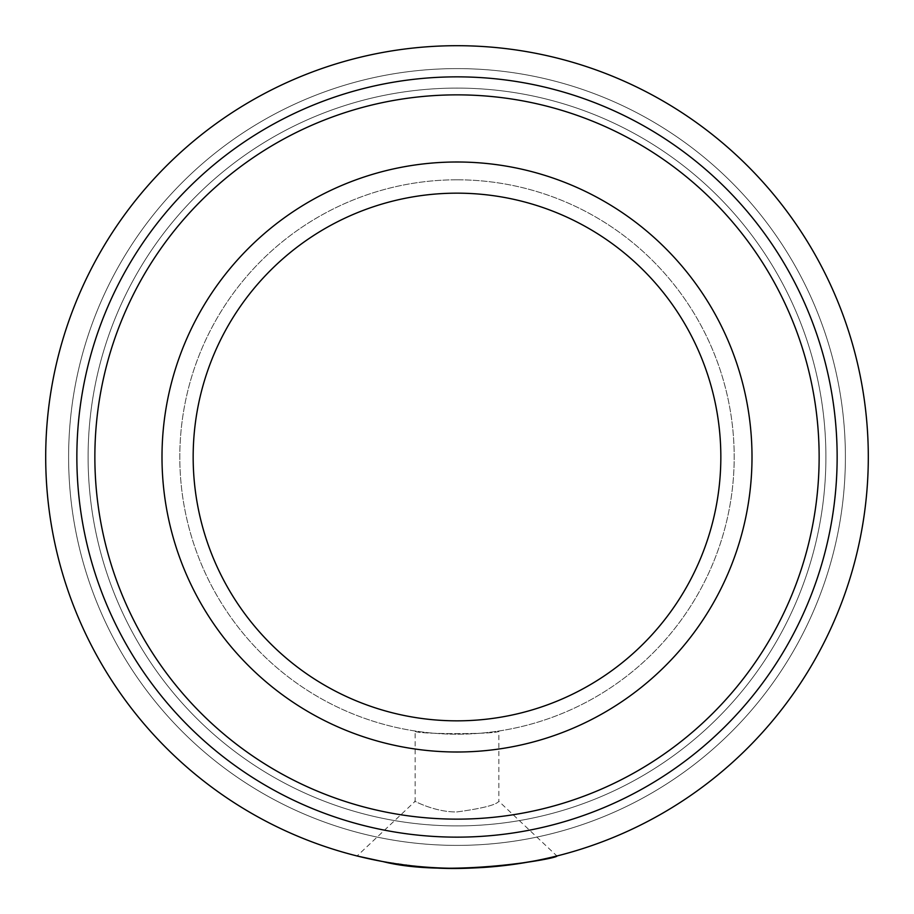 <?xml version="1.0" encoding="UTF-8"?>
<svg xmlns="http://www.w3.org/2000/svg" width="914" height="914" viewBox="0 0 914 914"><rect width="100%" height="100%" fill="white"/><g stroke="black" fill="none" stroke-linecap="round" stroke-linejoin="round"><path stroke-width="0.69" stroke-dasharray="4.57 3.43" d="M868.3 457A411.3 411.3 0 0 1 457 868.3A411.3 411.3 0 0 1 45.7 457A411.3 411.3 0 0 1 457 45.7A411.3 411.3 0 0 1 868.3 457A411.3 411.3 0 0 1 457 868.3A411.3 411.3 0 0 1 45.7 457A411.3 411.3 0 0 1 457 45.7A411.3 411.3 0 0 1 868.3 457A411.3 411.3 0 0 1 457 868.3A411.3 411.3 0 0 1 45.7 457A411.3 411.3 0 0 1 457 45.7A411.3 411.3 0 0 1 868.3 457A411.3 411.3 0 0 1 457 868.3A411.3 411.3 0 0 1 45.7 457A411.3 411.3 0 0 1 457 45.7A411.3 411.3 0 0 1 868.3 457A411.3 411.3 0 0 1 457 868.3A411.3 411.3 0 0 1 45.7 457A411.3 411.3 0 0 1 457 45.7A411.3 411.3 0 0 1 868.3 457A411.3 411.3 0 0 1 457 868.3A411.3 411.3 0 0 1 45.7 457A411.3 411.3 0 0 1 457 45.7A411.3 411.3 0 0 1 868.3 457A411.3 411.3 0 0 1 457 868.3A411.3 411.3 0 0 1 45.7 457A411.3 411.3 0 0 1 457 45.7A411.3 411.3 0 0 1 868.3 457A411.3 411.3 0 0 1 457 868.3A411.3 411.3 0 0 1 45.7 457A411.3 411.3 0 0 1 457 45.7A411.3 411.3 0 0 1 868.3 457A411.3 411.3 0 0 1 457 868.3A411.3 411.3 0 0 1 45.7 457A411.3 411.3 0 0 1 457 45.7A411.3 411.3 0 0 1 868.3 457M94.862 457A362.138 362.138 0 0 1 457 94.862A362.138 362.138 0 0 1 819.138 457A362.138 362.138 0 0 1 457 819.138A362.138 362.138 0 0 1 94.862 457A362.138 362.138 0 0 1 457 94.862A362.138 362.138 0 0 1 819.138 457A362.138 362.138 0 0 1 457 819.138A362.138 362.138 0 0 1 94.862 457A362.138 362.138 0 0 1 457 94.862A362.138 362.138 0 0 1 819.138 457A362.138 362.138 0 0 1 457 819.138A362.138 362.138 0 0 1 94.862 457M457 179.807A277.193 277.193 0 0 1 734.193 457A277.193 277.193 0 0 1 457 734.193A277.193 277.193 0 0 1 179.807 457A277.193 277.193 0 0 1 457 179.807A277.193 277.193 0 0 1 734.193 457A277.193 277.193 0 0 1 457 734.193A277.193 277.193 0 0 1 179.807 457A277.193 277.193 0 0 1 457 179.807M457 193.162A263.838 263.838 0 0 1 720.838 457A263.838 263.838 0 0 0 457 193.162A263.838 263.838 0 0 0 193.162 457A263.838 263.838 0 0 1 457 193.162A263.838 263.838 0 0 0 193.162 457A263.838 263.838 0 0 1 457 193.162A263.838 263.838 0 0 0 193.162 457A263.838 263.838 0 0 1 457 193.162M845.393 457A388.393 388.393 0 0 1 457 845.393A388.393 388.393 0 0 1 68.607 457A388.393 388.393 0 0 1 457 68.607A388.393 388.393 0 0 1 845.393 457A388.393 388.393 0 0 1 457 845.393A388.393 388.393 0 0 1 68.607 457A388.393 388.393 0 0 1 457 68.607A388.393 388.393 0 0 1 845.393 457A388.393 388.393 0 0 1 457 845.393A388.393 388.393 0 0 1 68.607 457A388.393 388.393 0 0 1 457 68.607A388.393 388.393 0 0 1 845.393 457A388.393 388.393 0 0 1 457 845.393A388.393 388.393 0 0 1 68.607 457A388.393 388.393 0 0 1 457 68.607A388.393 388.393 0 0 1 845.393 457M825.902 457A368.902 368.902 0 0 1 457 825.902A368.902 368.902 0 0 1 88.098 457A368.902 368.902 0 0 1 457 88.098A368.902 368.902 0 0 1 825.902 457A368.902 368.902 0 0 1 457 825.902A368.902 368.902 0 0 1 88.098 457A368.902 368.902 0 0 1 457 88.098A368.902 368.902 0 0 1 825.902 457A368.902 368.902 0 0 1 457 825.902A368.902 368.902 0 0 1 88.098 457A368.902 368.902 0 0 1 457 88.098A368.902 368.902 0 0 1 825.902 457A368.902 368.902 0 0 1 457 825.902A368.902 368.902 0 0 1 88.098 457A368.902 368.902 0 0 1 457 88.098A368.902 368.902 0 0 1 825.902 457M382.075 861.422L417.881 866.438M383 861.582L357.088 855.984L415.15 801.292C411.289 799.43 434.161 812.409 457 811.918C482.375 808.444 496.325 804.891 498.85 801.292L498.85 731.017C501.409 734.479 412.591 734.479 415.15 731.017L415.15 801.292C411.289 799.43 434.161 812.409 457 811.918C482.375 808.444 496.325 804.891 498.85 801.292L556.912 855.984M415.15 731.017C412.591 734.479 501.409 734.479 498.85 731.017M457 720.838A263.838 263.838 0 0 1 193.162 457A263.838 263.838 0 0 0 457 720.838A263.838 263.838 0 0 1 193.162 457A263.838 263.838 0 0 0 457 720.838M457 161.995A295.005 295.005 0 0 1 752.005 457A295.005 295.005 0 0 1 457 752.005A295.005 295.005 0 0 1 161.995 457A295.005 295.005 0 0 1 457 161.995M837.144 457A380.144 380.144 0 0 1 457 837.144A380.144 380.144 0 0 1 76.856 457A380.144 380.144 0 0 1 457 76.856A380.144 380.144 0 0 1 837.144 457M457 868.3A411.3 411.3 0 0 1 45.7 457A411.3 411.3 0 0 1 457 45.7"/><path stroke-width="1.37" d="M868.3 457A411.3 411.3 0 0 1 457 868.3A411.3 411.3 0 0 1 45.7 457A411.3 411.3 0 0 1 457 45.7A411.3 411.3 0 0 1 868.3 457A411.3 411.3 0 0 1 457 868.3A411.3 411.3 0 0 1 45.7 457M94.862 457A362.138 362.138 0 0 1 457 94.862A362.138 362.138 0 0 1 819.138 457A362.138 362.138 0 0 1 457 819.138A362.138 362.138 0 0 1 94.862 457M457 193.162A263.838 263.838 0 0 1 720.838 457A263.838 263.838 0 0 1 457 720.838A263.838 263.838 0 0 1 193.162 457A263.838 263.838 0 0 1 457 193.162A263.838 263.838 0 0 1 720.838 457A263.838 263.838 0 0 1 457 720.838A263.838 263.838 0 0 1 193.162 457A263.838 263.838 0 0 1 457 193.162A263.838 263.838 0 0 1 720.838 457A263.838 263.838 0 0 1 457 720.838A263.838 263.838 0 0 0 720.838 457A263.838 263.838 0 0 0 457 193.162M357.088 855.984L382.075 861.422M417.881 866.438C482.112 874.492 558.968 856.349 556.912 855.984C559.745 858.235 448.637 878.411 383 861.582M457 76.856A380.144 380.144 0 0 1 837.144 457A380.144 380.144 0 0 1 457 837.144A380.144 380.144 0 0 1 76.856 457A380.144 380.144 0 0 1 457 76.856M752.005 457A295.005 295.005 0 0 1 457 752.005A295.005 295.005 0 0 1 161.995 457A295.005 295.005 0 0 1 457 161.995A295.005 295.005 0 0 1 752.005 457"/></g></svg>
